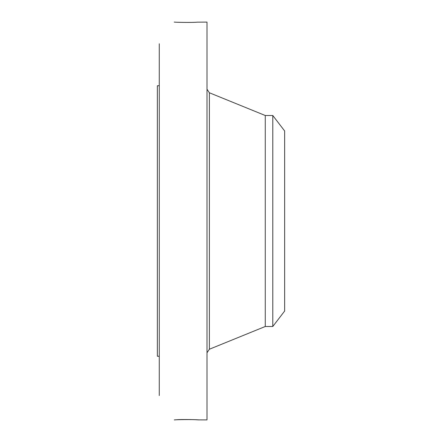 <?xml version="1.0" encoding="UTF-8"?>
<svg xmlns="http://www.w3.org/2000/svg" width="442" height="442" viewBox="0 0 442 442"><rect width="100%" height="100%" fill="white"/><g stroke="black" fill="none" stroke-linecap="round" stroke-linejoin="round"><path stroke-width="0.66" d="M198.254 419.872L207 419.9L207 22.1L197.231 22.172C192.557 22.636 175.529 22.332 174.253 22.1L174.22 22.128M198.364 419.889L197.154 419.773M198.535 419.9L198.535 419.9C200.276 419.751 181.469 419.176 175.971 419.806L174.264 419.9C175.529 419.668 192.557 419.364 197.231 419.828M159.264 395.551L159.264 43.769M174.7 22.122L174.264 22.1M159.264 356.252L157.352 356.252L157.352 85.748L159.264 85.748M272.786 326.494L272.786 115.506L284.648 130.965L284.648 311.035L272.786 326.494L265.266 326.494L265.266 115.506L209.375 92.765L207 89.223M265.266 326.494L209.375 349.235L209.375 92.765M209.375 349.235L207 352.777M272.786 115.506L265.266 115.506"/></g></svg>
